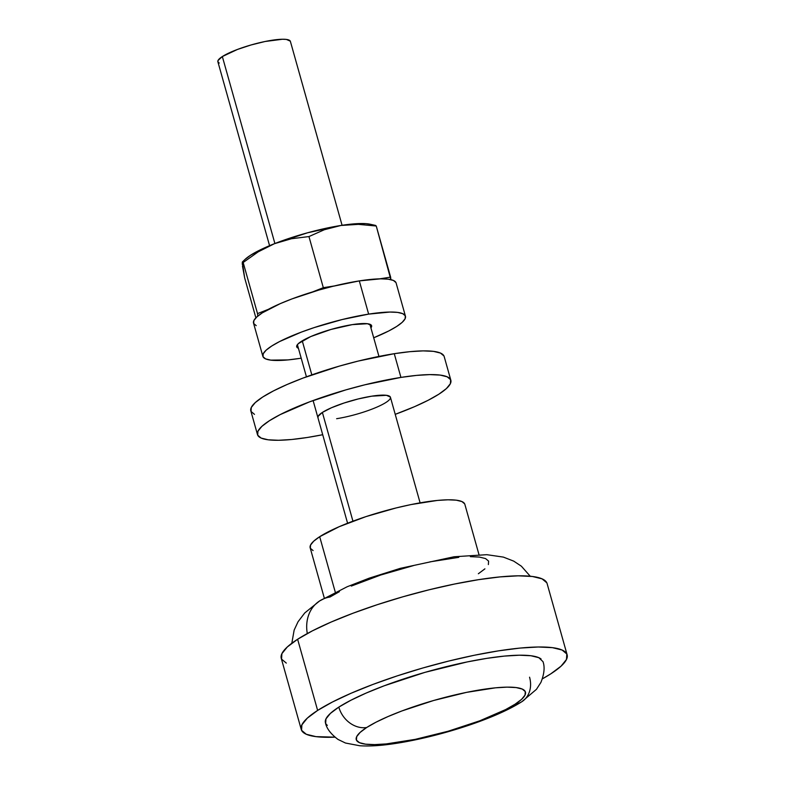 <?xml version="1.0" encoding="UTF-8"?>
<svg xmlns="http://www.w3.org/2000/svg" width="785" height="785" viewBox="0 0 785 785"><rect width="100%" height="100%" fill="white"/><g stroke="black" fill="none" stroke-linecap="round" stroke-linejoin="round"><path stroke-width="1.18" d="M307.298 633.554A37.66 31.361 -122.7 0 1 319.24 601.192A37.66 31.361 57.3 0 0 306.69 627.451M541.042 658.949A112.971 21.548 164.3 0 0 450.953 665.533A112.971 21.548 164.3 0 0 338.826 707.108A25.11 20.91 57.3 0 0 366.683 727.509A87.871 16.76 -15.7 0 1 481.784 689.593A87.871 16.76 -15.7 0 1 515.038 704.233A25.11 20.91 57.3 0 0 522.211 701.456A25.11 20.91 -122.7 0 1 515.038 704.233L521.593 699.337L525.047 695.068L525.273 691.595L522.241 689.063L516.098 687.562L507.051 687.14L495.463 687.827L466.525 692.37L433.673 700.485L401.92 710.945L387.996 716.568L376.093 722.151L366.683 727.509L360.129 732.405L356.675 736.673L356.449 740.137L359.471 742.679L365.624 744.18L374.671 744.602L386.259 743.915L415.196 739.372L448.049 731.257L479.802 720.797L505.628 709.581L515.038 704.233A87.871 16.76 -15.7 0 1 399.938 742.149A87.871 16.76 -15.7 0 1 366.683 727.509A25.11 20.91 -122.7 0 1 338.826 707.108L350.924 700.23L366.222 693.037L384.13 685.815L424.95 672.362L467.183 661.932L486.808 658.36L504.402 656.093L519.297 655.21L530.925 655.74L538.834 657.683L542.975 661.637M567.123 654.778L547.116 583.608A138.082 26.337 164.3 0 0 443.917 586.307A138.082 26.337 164.3 0 0 297.623 639.255L317.631 710.425A138.082 26.337 -15.7 0 1 463.925 657.487A138.082 26.337 -15.7 0 1 567.123 654.778A138.082 26.337 -15.7 0 1 550.756 673.864A138.082 26.337 -15.7 0 1 542.396 678.839L550.756 673.864L561.059 666.161L566.485 659.449L566.829 654.003L562.08 650.019L552.414 647.654L538.206 646.997L520.004 648.076L498.495 650.853L474.523 655.21L448.991 660.99L422.899 667.966L397.239 675.875L373.003 684.402L351.111 693.233L332.418 702.025L317.631 710.425L297.623 639.255L312.41 630.846L331.103 622.063L352.995 613.232L377.232 604.705L402.891 596.796L428.993 589.82L454.515 584.04L478.487 579.683L499.996 576.906L518.198 575.827L532.407 576.484L542.072 578.849L546.831 582.823M478.978 554.602L464.848 504.323A80.335 15.327 164.3 0 0 404.815 505.903A80.335 15.327 164.3 0 0 319.691 536.705L335.293 592.204L319.691 536.705L339.169 526.706L366.006 516.599L396.121 507.944L410.977 504.578L437.431 500.428L448.029 499.8L456.291 500.182L461.914 501.556L464.681 503.872M342.083 225.295L290.381 41.369A37.66 7.183 164.3 0 0 262.239 42.105A37.66 7.183 164.3 0 0 222.341 56.549L274.897 243.517L222.341 56.549L237.443 49.455L251.053 44.971L265.134 41.487L282.502 39.25L286.378 39.427L290.303 41.163M302.254 340.837L311.822 374.877L302.254 340.837M317.915 417.63A37.66 7.183 -15.7 0 1 334.881 406.336A37.66 7.183 -15.7 0 1 371.707 396.18L358.205 398.947L344.085 403.009L331.505 407.739L322.38 412.429L352.946 521.181L322.38 412.429L318.082 416.354L317.994 417.846M219.25 63.055L217.955 61.966L218.053 60.474L222.341 56.549A37.66 7.183 164.3 0 0 217.877 61.75L269.579 245.676M313.097 550.579L310.34 548.264L310.536 545.084L313.696 541.189L319.691 536.705A80.335 15.327 164.3 0 0 310.173 547.812L324.303 598.082M319.24 601.192A37.66 31.361 -122.7 0 1 330.004 597.012L339.414 591.664M351.317 586.071L380.666 575.032L413.607 565.553M429.846 561.883L458.783 557.34M470.372 556.653L479.419 557.065L485.562 558.577L488.594 561.108L488.368 564.572M484.914 568.84L478.359 573.747M286.299 663.089L281.54 659.106L281.893 653.66L287.32 646.958L297.623 639.255A138.082 26.337 164.3 0 0 281.256 658.33L301.263 729.51A138.082 26.337 -15.7 0 1 317.631 710.425L307.327 718.128L301.891 724.84L301.548 730.285L306.297 734.269L315.972 736.634L334.901 737.164A138.082 26.337 -15.7 0 1 301.263 729.51M325.667 723.348L325.952 718.893L330.397 713.408L338.826 707.108A112.971 21.548 164.3 0 0 327.345 725.34M529.561 677.19A25.11 20.91 -122.7 0 1 522.211 701.456M400.929 377.408A100.421 19.154 -15.7 0 1 450.845 380.264A100.421 19.154 -15.7 0 1 395.228 414.343L414.588 406.65L428.188 400.262L438.933 394.149L446.429 388.546L450.384 383.669L450.629 379.704L447.175 376.81L440.149 375.083L429.817 374.612L416.57 375.397L400.929 377.408L394.266 353.692L400.929 377.408L364.927 384.787L345.95 389.86L309.663 401.812L280.147 414.627L269.392 420.74L261.896 426.343L257.951 431.22L257.696 435.184L261.15 438.079L268.185 439.796L278.518 440.277L291.755 439.492L307.396 437.471A100.421 19.154 -15.7 0 1 257.49 434.615A100.421 19.154 -15.7 0 1 302.725 404.501A100.421 19.154 -15.7 0 1 400.929 377.408M322.713 434.723A100.421 19.154 -15.7 0 1 307.396 437.471L322.713 434.723M450.845 380.264L444.173 356.537A100.421 19.154 164.3 0 0 394.266 353.692L409.898 351.67L423.144 350.885L433.477 351.356L440.503 353.083L443.967 355.978M254.487 414.352L251.033 411.458L251.278 407.493L255.233 402.617L262.73 397.014L273.474 390.901L287.075 384.513L302.99 378.085L339.287 366.134L358.264 361.061L394.266 353.692A100.421 19.154 164.3 0 0 296.063 380.774A100.421 19.154 164.3 0 0 250.817 410.889L257.49 434.615M390.341 397.043L386.406 395.306L371.707 396.18A37.66 7.183 -15.7 0 1 390.42 397.249A37.66 7.183 -15.7 0 1 373.454 408.543A37.66 7.183 -15.7 0 1 336.628 418.699M298.408 348.255A38.916 7.418 -15.7 0 1 296.701 346.793A38.916 7.418 -15.7 0 1 314.226 335.126A38.916 7.418 -15.7 0 1 352.279 324.627L330.976 329.455L310.742 336.569L298.408 343.585L296.877 345.478L296.779 347.019L298.408 348.255M368.646 314.118A74.065 14.13 -15.7 0 1 405.452 316.227A74.065 14.13 -15.7 0 1 373.699 337.786L388.752 330.966L396.68 326.462L402.205 322.331L405.119 318.73L405.305 315.805L402.754 313.676L397.573 312.401L389.949 312.047L368.646 314.118L359.314 280.902L368.646 314.118L342.103 319.554L314.343 327.541L301.342 332.114L279.568 341.563L271.639 346.067L266.115 350.208L263.201 353.799L263.014 356.724L265.565 358.863L270.747 360.129L288.134 359.903L299.664 358.411A74.065 14.13 -15.7 0 1 262.857 356.311A74.065 14.13 -15.7 0 1 296.22 334.096A74.065 14.13 -15.7 0 1 368.646 314.118M301.195 358.166A74.065 14.13 -15.7 0 1 299.664 358.411L301.195 358.166M405.452 316.227L396.121 283.012A74.065 14.13 164.3 0 0 359.314 280.902L380.607 278.832L388.232 279.185L393.422 280.451L395.964 282.59M256.224 325.647L253.683 323.508L253.859 320.584L256.774 316.993L262.308 312.852L280.265 303.638L292 298.899L318.769 290.087L332.762 286.339L359.314 280.902A74.065 14.13 164.3 0 0 286.888 300.881A74.065 14.13 164.3 0 0 253.526 323.086L262.857 356.311M370.922 327.875L371.54 325.52L367.478 323.724L352.279 324.627A38.916 7.418 -15.7 0 1 371.619 325.736A38.916 7.418 -15.7 0 1 370.922 327.875M244.94 259.521L250.533 255.253L260.846 249.601L274.416 243.703L307.524 232.802L340.965 225.462L354.957 223.804L365.8 223.656L370.422 224.294M257.774 316.12L257.529 313.608L268.303 309.359L257.529 313.608L257.774 316.12M312.548 291.932L323.322 287.683L334.351 285.956L323.322 287.683L312.548 291.932M379.606 278.852L390.626 277.125L390.871 279.646L376.25 226.011L375.426 225.56L376.25 226.011L390.626 277.125L379.606 278.852M242.467 265.958L244.655 277.861L255.89 317.846L244.655 277.861L242.329 262.033L243.164 262.494L257.529 313.608L243.164 262.494L258.226 251.828L274.416 243.703L291.48 238.728L308.956 236.57L323.322 287.683L308.956 236.57L324.342 229.73L340.965 225.462L358.362 224.363L376.25 226.011L358.362 224.363L340.965 225.462A69.041 13.168 164.3 0 0 274.416 243.703L291.48 238.728L308.956 236.57L324.342 229.73L340.965 225.462A69.041 13.168 164.3 0 1 370.206 224.245L375.652 225.442M242.271 264.349L242.329 262.033L243.164 262.494L258.226 251.828L274.416 243.703A69.041 13.168 164.3 0 0 245.028 259.433L242.379 261.974M242.329 262.033L243.164 262.494M530.248 576.239L521.377 566.201L513.733 561.138L503.391 557.105L486.798 554.681L454.064 556.771L400.291 568.35L369.264 578.143L347.156 586.758L319.662 600.917L304.757 612.938L298.035 621.769L294.159 630.07L291.814 643.258M542.955 661.569C544.967 666.956 544.29 673.893 540.924 682.391L536.44 689.338L521.927 701.633C492.686 720.345 432.29 738.714 389.438 744.327C378.203 745.828 368.302 746.299 359.746 745.75L345.469 743.022L338.011 739.431C330.711 733.936 326.521 728.362 325.432 722.72M369.902 324.274L378.949 356.429M390.42 397.249L420.103 502.842M297.397 344.654L306.435 376.81M313.107 400.536L347.588 523.222"/></g></svg>
